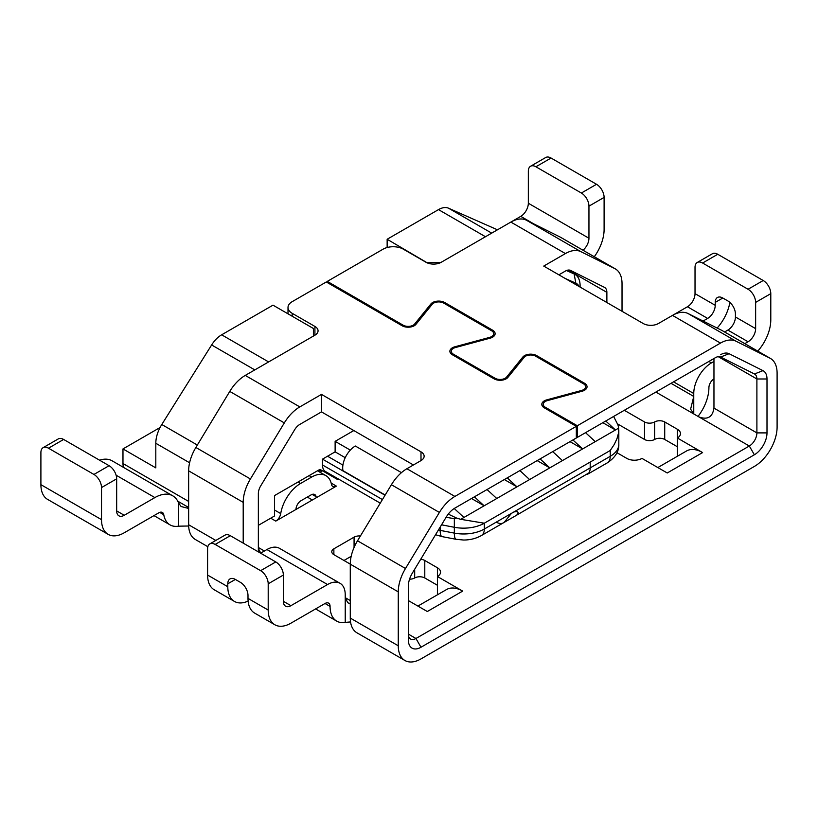 <?xml version="1.0" encoding="UTF-8"?>
<svg xmlns="http://www.w3.org/2000/svg" width="818" height="818" viewBox="0 0 818 818"><rect width="100%" height="100%" fill="white"/><g stroke="black" fill="none" stroke-linecap="round" stroke-linejoin="round"><path stroke-width="1.23" d="M588.858 472.937L516.025 515.544A14.284 8.252 -120 0 0 517.63 514.062L518.121 512.63L517.395 511.506L513.939 511.925L511.414 513.387L505.003 521.352A14.284 8.252 60 0 1 503.397 522.835A14.284 8.252 -120 0 0 505.003 521.352L511.414 513.387L590.207 467.886A14.284 8.252 60 0 1 588.878 472.906A14.284 8.252 -120 0 0 590.207 467.886L590.207 462.058L484.307 523.203A29.284 16.912 180 0 1 454.338 527.283A29.284 16.912 0 0 0 484.307 523.203L484.307 529.031L511.414 513.387M513.939 511.925L517.395 511.506L518.121 512.63L517.63 514.062A14.284 8.252 60 0 1 516.025 515.544L503.397 522.835A14.284 8.252 -120 0 1 496.26 522.129M385.043 495.248L322.496 459.143L322.496 464.972A14.284 8.252 120 0 0 325.462 471.516L380.268 503.152M345.227 457.681L335.124 451.853L327.548 456.219L342.916 465.094L327.548 456.219L322.496 459.143M441.546 524.819L454.338 527.283L441.546 524.819M613.623 416.454L617.989 424.971L618.674 428.121L615.463 429.982L605.749 421.004M618.817 429.961L618.817 444.368A29.284 16.912 180 0 1 610.238 456.321L610.238 450.493L614.287 444.419L616.997 438.622L618.551 432.947L618.674 428.121M454.225 508.499L463.929 517.467L460.718 519.318L484.307 523.203L590.207 462.058L590.207 467.886L610.238 456.321A14.284 8.252 -120 0 1 607.283 462.865L587.12 474.501M585.545 432.671L595.259 441.638L582.631 448.929L572.917 439.961M552.712 451.618L562.426 460.595L549.798 467.886L540.085 458.918M519.88 470.575L529.594 479.553L516.966 486.843L504.338 479.553M487.047 489.532L496.761 498.51L484.133 505.8L471.505 498.51M460.718 519.318L456.669 518.101L454.338 518.663L454.338 533.111A14.284 3.691 100.9 0 0 456.158 539.318L463.581 540.023C470.064 540.033 475.984 538.551 481.352 535.575A14.284 8.252 -120 0 0 484.307 529.031A29.284 16.912 180 0 1 454.338 533.111L440.186 530.391L440.186 527.068M456.669 518.101L448.244 514.113M537.17 460.595L549.798 467.886L529.594 479.553M570.003 441.638L582.631 448.929L562.426 460.595M595.259 441.638L615.463 429.982L602.835 422.681M463.929 517.467L484.133 505.8L474.42 496.823M496.761 498.51L516.966 486.843L507.252 477.865M335.124 451.853L335.124 441.352L353.816 430.554M579.093 286.494A17.863 10.307 120 0 0 575.831 283.161L574.124 273.938L567.6 270.175M565.156 278.447L575.831 283.161M274.511 516.005L258.355 525.34L274.511 516.005L274.511 495.596L319.971 469.348L337.65 479.553L319.971 469.348L317.486 470.779L325.932 475.657A28.569 16.493 -60 0 1 331.443 484.307A7.147 4.121 -60 0 0 332.814 486.475A7.147 4.121 -60 0 0 336.392 486.117L295.85 509.522A28.569 16.493 120 0 0 296.085 508.223A7.147 4.121 120 0 1 301.034 500.698L311.137 494.87A7.147 4.121 -60 0 1 314.705 494.512A7.147 4.121 -60 0 1 316.085 496.669L312.149 494.399M338.519 479.051L337.65 479.553L338.519 479.051M446.096 517.283L454.338 518.663M350.309 450.115L335.124 441.352M385.176 495.033L342.957 470.657A17.863 10.307 -60 0 1 342.701 467.886A17.863 10.307 -60 0 1 355.329 446.014L401.454 472.64M321.903 470.462A10.716 6.186 0 0 0 317.936 471.045M580.105 285.799L580.105 287.077L580.105 285.799A25 14.438 120 0 0 574.931 274.347A25 14.438 120 0 0 574.124 273.938L566.445 270.553M427.558 263.018L387.149 239.255L438.499 209.612A21.432 12.372 -60 0 1 448.53 208.201L497.467 229.807M123.518 467.395A17.863 10.307 -60 0 1 122.976 463.52L122.976 448.929L155.809 467.886L155.809 443.274A25 14.438 -60 0 1 161.79 424.511L211.627 344.971A21.432 12.372 -60 0 1 221.647 334.807L272.997 305.165L313.406 328.488L313.406 336.075M387.149 239.255L387.149 247.527M122.976 448.929L160.072 427.517M427.558 262.588L440.657 262.588M195.87 447.477L250.42 478.97A32.147 18.558 120 0 0 243.202 502.344L188.641 470.841A32.147 18.558 120 0 1 195.87 447.477L229.766 391.413A32.147 18.558 120 0 1 245.267 375.411L299.817 406.904L321.494 394.399L420.994 451.843A10.716 6.186 180 0 1 424.133 456.219A10.716 6.186 180 0 1 420.994 460.595L406.904 468.734A32.147 18.558 120 0 0 391.403 484.726L357.507 540.79A32.147 18.558 120 0 0 350.278 564.164L350.278 618.071L398.264 645.78A32.147 18.558 120 0 0 404.92 660.494A32.147 18.558 120 0 0 420.994 658.899L754.37 466.434A32.147 18.558 -60 0 0 777.1 427.057L777.1 373.151A32.147 18.558 -60 0 0 770.444 358.437L722.458 330.728A32.147 18.558 -60 0 0 721.885 330.421L687.989 313.499A32.147 18.558 -60 0 0 672.488 315.39L658.398 323.529A10.716 6.186 180 0 1 643.245 323.529L543.735 266.085L565.412 253.57A32.147 18.558 -60 0 1 580.913 251.668L526.363 220.175L560.248 237.108A32.147 18.558 -60 0 1 560.821 237.414L615.371 268.907A32.147 18.558 -60 0 1 622.028 283.621L622.028 311.28M408.366 600.576L427.313 611.516L462.671 591.097L437.415 576.516L437.415 567.774A10.716 6.186 180 0 1 440.554 572.14A10.716 6.186 180 0 1 437.415 576.516L437.415 594.021L438.1 594.41M437.415 585.269L424.787 577.978A7.147 4.121 0 0 0 414.685 577.978A7.147 4.121 180 0 1 409.552 579.185M351.188 556.312L343.969 560.483M616.946 452.702L626.833 458.407A10.716 6.186 180 0 0 641.987 458.407L667.243 472.988L702.601 452.579L677.345 437.998L677.345 429.245A10.716 6.186 180 0 1 680.474 433.622A10.716 6.186 180 0 1 677.345 437.998L677.345 455.493L678.03 455.892M677.345 446.751L664.717 439.46A7.147 4.121 0 0 0 654.615 439.46A7.147 4.121 180 0 1 644.512 439.46L617.508 423.867M316.321 497.702A28.569 16.493 -60 0 1 316.085 496.669M297.997 482.037L300.523 483.489L311.648 477.068A28.569 16.493 -60 0 1 325.932 475.657M300.523 483.489A28.569 16.493 120 0 0 280.727 513.592A7.147 4.121 120 0 1 275.778 521.107L295.85 509.522M320.012 472.242L322.496 470.81M354.071 547.467L354.071 537.15L333.867 548.817A7.147 4.121 180 0 0 331.771 551.731A7.147 4.121 180 0 0 333.867 554.645L350.278 564.123M354.071 537.15A7.147 4.121 180 0 1 360.401 536.005M420.697 559.308A7.147 4.121 180 0 1 424.787 560.483L437.415 567.774M677.345 429.245L664.717 421.955A7.147 4.121 180 0 0 654.615 421.955A7.147 4.121 0 0 1 644.512 421.955L624.298 410.288M245.267 375.411L314.92 335.196A10.716 6.186 180 0 0 318.059 330.82A10.716 6.186 180 0 0 314.92 326.443L292.19 313.325A14.284 8.252 180 0 1 288.008 307.496A14.284 8.252 180 0 1 292.19 301.658L326.29 281.975L402.119 325.758A8.569 4.949 180 0 0 415.943 324.357L432.211 304.286A7.147 4.121 180 0 1 443.734 303.12L491.598 330.758A7.147 4.121 180 0 1 493.694 333.672A7.147 4.121 180 0 1 489.573 337.405L454.818 346.801A8.569 4.949 180 0 0 449.88 351.28A8.569 4.949 180 0 0 452.395 354.777L494.052 378.836A8.569 4.949 180 0 0 507.876 377.425L524.144 357.364A7.147 4.121 180 0 1 535.657 356.198L583.531 383.836A7.147 4.121 180 0 1 585.627 386.75A7.147 4.121 180 0 1 581.506 390.483L546.751 399.869A8.569 4.949 180 0 0 541.813 404.358A8.569 4.949 180 0 0 544.318 407.855L576.322 426.331L576.322 437.998L454.89 508.101A17.863 10.307 120 0 0 446.28 516.986L412.384 573.05A17.863 10.307 120 0 0 408.366 586.036L408.366 639.952A17.863 10.307 120 0 0 420.994 647.242L415.943 638.49L408.366 634.114A10.716 6.186 120 0 0 410.585 639.022A10.716 6.186 120 0 0 415.943 638.49L749.319 446.014A10.716 6.186 -60 0 0 756.895 432.896L766.998 432.896A17.863 10.307 -60 0 1 754.37 454.767L749.319 446.014L693.756 413.939L690.617 409.184L693.756 396.444L693.756 393.519A25 14.438 -60 0 1 711.435 362.906L713.961 361.444M462.671 591.097A32.147 18.558 -120 0 0 446.597 589.512L417.896 606.077M702.601 452.579A32.147 18.558 -120 0 0 686.527 450.984L657.825 467.559M698.01 416.393A32.147 18.558 120 0 0 708.909 387.691A7.147 4.121 120 0 1 713.961 378.939M321.494 394.399L321.494 411.894L299.817 424.409A10.716 6.186 120 0 0 294.654 429.736L260.758 485.8A10.716 6.186 120 0 0 258.355 493.591L258.355 547.498L264.408 551.005M188.672 526.005L178.539 526.168A32.147 18.558 -60 0 1 170.052 524.89A32.147 18.558 -60 0 1 163.764 514.726L159.714 512.385M188.641 508.448L181.095 506.526L178.539 502.896A35.716 20.624 120 0 0 172.741 495.82A35.716 20.624 120 0 0 154.878 497.589L124.244 515.279A10.716 6.186 -60 0 1 118.886 515.81A10.716 6.186 -60 0 1 116.667 510.902L116.667 478.827L101.514 487.569A10.716 6.186 -120 0 0 93.937 474.45L48.477 448.203A10.716 6.186 -120 0 0 43.119 447.671A10.716 6.186 -120 0 0 40.9 452.579L40.9 484.655L101.514 519.645L101.514 487.569M163.764 514.726A7.147 4.121 -60 0 0 162.373 512.467A7.147 4.121 -60 0 0 158.804 512.825L124.244 532.774A32.147 18.558 -60 0 1 108.17 534.369A32.147 18.558 -60 0 1 101.514 519.645M172.741 495.82L112.127 460.82A35.716 20.624 120 0 0 99.551 460.186M108.17 534.369L47.556 499.369A32.147 18.558 -60 0 1 40.9 484.655M511.097 221.944L520.759 216.361A10.716 6.186 120 0 0 528.336 203.242L528.336 171.156A10.716 6.186 -120 0 1 530.555 166.258L545.708 157.506A10.716 6.186 60 0 1 551.066 158.038L596.526 184.285A10.716 6.186 60 0 1 604.103 197.404L604.103 229.48A32.147 18.558 120 0 1 594.297 256.74M43.119 447.671L58.272 438.918A10.716 6.186 60 0 1 63.63 439.45L109.091 465.698A10.716 6.186 60 0 1 116.667 478.827M350.544 621.925L345.227 622.406A32.147 18.558 -60 0 1 336.73 621.128A32.147 18.558 -60 0 1 330.073 606.414A7.147 4.121 -60 0 0 328.601 603.142A7.147 4.121 -60 0 0 325.022 603.49L290.932 623.173A32.147 18.558 -60 0 1 274.858 624.768A32.147 18.558 -60 0 1 268.202 610.054L268.202 583.807A10.716 6.186 -120 0 0 260.625 570.678L215.165 544.44A10.716 6.186 -120 0 0 209.807 543.909A10.716 6.186 -120 0 0 207.588 548.806L207.588 575.054L227.793 586.721L227.793 583.807A10.716 6.186 -120 0 1 230.011 578.909A10.716 6.186 -120 0 1 235.369 579.43L240.42 582.355A10.716 6.186 -120 0 1 247.997 595.473L247.997 598.387A32.147 18.558 120 0 0 254.654 613.101L274.858 624.768M345.227 622.406L345.227 594.747A25 14.438 120 0 0 340.053 583.295A25 14.438 120 0 0 327.548 584.533L290.932 605.678A10.716 6.186 -60 0 1 285.574 606.21A10.716 6.186 -60 0 1 283.355 601.302L283.355 575.054L268.202 583.807M209.807 543.909L224.96 535.156A10.716 6.186 60 0 1 230.318 535.688L275.778 561.935A10.716 6.186 60 0 1 283.355 575.054M227.793 586.721A32.147 18.558 120 0 0 234.449 601.435A32.147 18.558 120 0 0 248.12 601.087M340.053 583.295L279.439 548.305A25 14.438 120 0 0 266.934 549.543L260.625 553.183M234.449 601.435L214.244 589.778A32.147 18.558 -60 0 1 207.588 575.054M350.278 600.576L345.227 597.661L347.783 602.764L350.278 603.704M261.29 552.804L259.5 551.414L258.355 547.498L258.355 551.874M299.817 406.904A32.147 18.558 120 0 0 284.316 422.906L229.766 391.413M250.42 478.97L284.316 422.906M243.202 543.121L243.202 502.344M188.641 470.841L188.641 524.757A32.147 18.558 120 0 0 195.308 539.471L207.844 546.71M576.322 426.331L454.89 496.434A32.147 18.558 120 0 0 439.389 512.436L391.403 484.726M715.423 357.681L572.273 440.329L715.423 357.681A10.716 6.186 -60 0 1 720.597 357.047L754.482 373.979L762.979 370.636A17.863 10.307 -60 0 1 766.998 378.979L766.998 432.896M420.994 647.242L754.37 454.767M357.507 540.79L405.493 568.5L439.389 512.436M405.493 568.5A32.147 18.558 120 0 0 398.264 591.864L350.278 564.164M398.264 645.78L398.264 591.864M577.324 437.415L577.324 425.749L720.474 343.1A32.147 18.558 -60 0 1 735.975 341.198L769.871 358.131A32.147 18.558 -60 0 1 770.444 358.437M720.474 354.767A17.863 10.307 -60 0 1 729.094 353.713L720.597 357.047M762.979 370.636L729.094 353.713M576.322 437.998L454.849 508.121M754.482 373.979A10.716 6.186 -60 0 1 754.677 374.082A10.716 6.186 -60 0 1 756.895 378.979L756.895 432.896L713.961 408.11L713.961 358.529M713.961 408.11C712.509 417.211 707.458 420.125 698.807 416.853M558.888 274.828L565.412 271.065A10.716 6.186 -60 0 1 570.575 270.431L604.471 287.363A10.716 6.186 -60 0 1 604.655 287.466A10.716 6.186 -60 0 1 606.874 292.374L606.874 302.537M580.913 251.668L614.799 268.601A32.147 18.558 -60 0 1 615.371 268.907M565.412 253.57L510.851 222.077L441.199 262.292A10.716 6.186 0 0 1 426.045 262.292L403.315 249.163A14.284 8.252 180 0 0 383.11 249.163L327.302 281.392L403.131 325.175L403.131 326.259M510.851 222.077A32.147 18.558 -60 0 1 526.363 220.175M577.324 425.749L545.33 407.272A7.147 4.121 180 0 1 543.244 404.358A7.147 4.121 180 0 1 547.354 400.626L582.109 391.229A8.569 4.949 180 0 0 587.048 386.75A8.569 4.949 180 0 0 584.543 383.253L536.669 355.615A8.569 4.949 180 0 0 522.845 357.016L506.587 377.078A7.147 4.121 180 0 1 495.064 378.253L453.407 354.194A7.147 4.121 180 0 1 451.311 351.28A7.147 4.121 180 0 1 455.421 347.548L490.186 338.161A8.569 4.949 180 0 0 495.125 333.672A8.569 4.949 180 0 0 492.61 330.175L444.736 302.537A8.569 4.949 180 0 0 430.912 303.938L414.654 324.01A7.147 4.121 180 0 1 403.131 325.175M327.302 281.392L327.302 282.558M350.278 618.071A32.147 18.558 120 0 0 356.934 632.795L404.92 660.494M413.417 464.972L321.494 411.894M582.999 250.216A10.716 6.186 120 0 0 588.95 238.232L588.95 206.156A10.716 6.186 -120 0 0 581.373 193.028L535.913 166.78A10.716 6.186 -120 0 0 530.555 166.258M757.775 351.126A32.147 18.558 120 0 0 770.791 319.889L770.791 293.642A10.716 6.186 60 0 0 763.214 280.513L717.754 254.275A10.716 6.186 60 0 0 712.396 253.744L697.243 262.486A10.716 6.186 -120 0 0 695.024 267.394L695.024 293.642A10.716 6.186 120 0 1 687.447 306.76L672.723 315.267M744.809 343.632L748.061 341.76A10.716 6.186 120 0 0 755.638 328.631L755.638 302.394A10.716 6.186 -120 0 0 748.061 289.265L702.601 263.018A10.716 6.186 -120 0 0 697.243 262.486M724.605 331.965L727.856 330.094A10.716 6.186 -60 0 0 735.433 316.975L735.433 314.061A10.716 6.186 -120 0 0 727.856 300.932L722.805 298.018A10.716 6.186 -120 0 0 717.447 297.486A10.716 6.186 -120 0 0 715.229 302.394L715.229 305.308A10.716 6.186 -60 0 1 707.652 318.427L703.112 321.045M729.86 302.404A32.147 18.558 -60 0 1 717.141 328.049M322.496 464.972L382.425 499.573M435.554 534.716L442.006 536.598A14.284 3.691 -79.1 0 1 440.186 530.391A29.284 16.912 180 0 1 438.407 530.013M610.238 450.493L590.207 462.058M491.71 233.13L448.53 208.201M485.473 236.729L438.499 209.612M188.641 501.424L122.976 463.52M197.343 445.033L161.79 424.511M254.807 369.9L211.627 344.971M189.602 462.773L155.809 443.274M221.647 334.807L268.621 361.924M309.122 475.616L311.648 477.068M336.392 486.117L331.157 483.101M274.511 510.003L280.727 513.592M270.727 518.193L275.778 521.107M671.026 383.315L693.756 396.444L693.756 413.939L655.872 392.067M424.787 577.978L424.787 560.483M414.685 569.246L414.685 577.978M333.867 554.645L333.867 548.817M664.717 439.46L664.717 421.955M654.615 421.955L654.615 439.46M644.512 421.955L644.512 439.46M178.539 526.168L178.539 502.896M154.878 497.589L116.105 475.207M109.091 465.698L93.937 474.45M63.63 439.45L48.477 448.203M325.022 603.49L330.073 606.414M247.997 598.387L268.202 610.054M283.355 601.302L290.932 605.678M230.318 535.688L215.165 544.44M275.778 561.935L260.625 570.678M235.369 579.43L227.793 583.807M266.934 549.543L327.548 584.533M188.641 524.757L215.809 540.442M406.904 468.734L454.89 496.434M546.751 399.869L546.751 400.81M581.506 390.483L581.506 391.393M454.818 346.801L454.818 347.732M489.573 337.405L489.573 338.325M769.871 358.131L721.885 330.421M735.975 341.198L687.989 313.499M720.474 343.1L672.488 315.39M606.874 292.374L568.244 270.063M614.799 268.601L560.248 237.108M545.33 407.272L545.33 408.438M430.912 303.938L430.912 305.881M414.654 324.01L414.654 325.503M444.736 302.537L444.736 303.703M492.61 330.175L492.61 331.494M453.407 354.194L453.407 355.36M495.064 378.253L495.064 379.327M506.587 377.078L506.587 378.581M522.845 357.016L522.845 358.959M536.669 355.615L536.669 356.781M584.543 383.253L584.543 384.562M718.265 356.679L756.895 378.979L766.998 378.979M292.19 313.325L292.19 316.239M314.92 326.443L314.92 335.196M420.994 451.843L420.994 460.595M116.667 510.902L124.244 515.279M588.95 206.156L604.103 197.404M533.817 223.907L520.759 216.361M588.95 238.232L528.336 203.242M581.373 193.028L596.526 184.285M535.913 166.78L551.066 158.038M755.638 302.394L770.791 293.642M748.061 341.76L727.856 330.094M707.652 318.427L687.447 306.76M711.435 362.906L708.909 361.444M715.229 305.308L695.024 293.642M748.061 289.265L763.214 280.513M702.601 263.018L717.754 254.275M693.756 393.519L673.551 381.853M755.638 328.631L735.433 316.975M722.805 298.018L715.229 302.394M481.352 535.575L503.397 522.835M442.006 536.598L456.158 539.318M618.817 444.368C619.062 451.393 615.218 457.559 607.283 462.865M188.641 507.467L177.751 501.178M567.672 270.165L574.931 274.347M312.353 499.992L307.302 497.078M153.968 515.606L170.052 524.89M315.605 608.929L336.73 621.128M585.627 386.75L585.627 389.48M493.694 333.672L493.694 336.413M543.244 404.358L543.244 407.088M451.311 351.28L451.311 354.02M288.008 307.496L288.008 313.826"/></g></svg>
